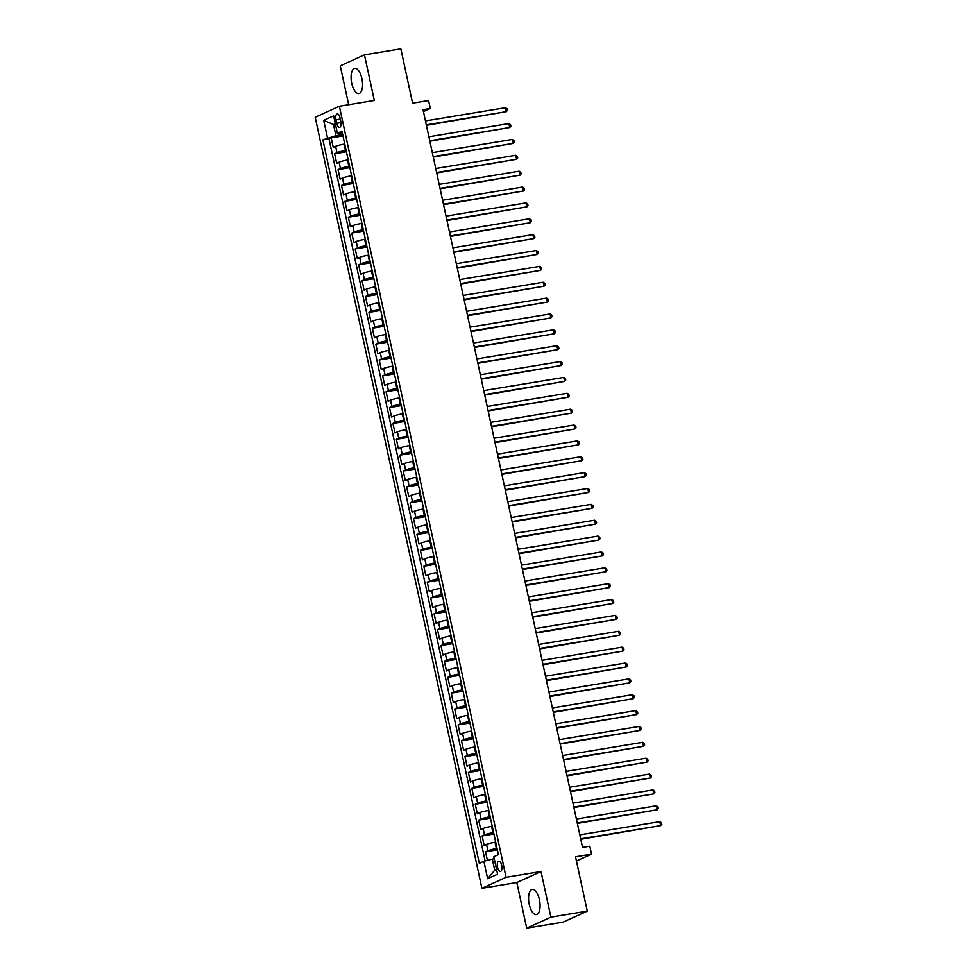 <?xml version="1.0" encoding="UTF-8"?>
<svg xmlns="http://www.w3.org/2000/svg" width="977" height="977" viewBox="0 0 977 977"><rect width="100%" height="100%" fill="white"/><g stroke="black" fill="none" stroke-linecap="round" stroke-linejoin="round"><path stroke-width="1.47" d="M539.426 899.707A12.725 5.447 -99.4 0 0 532.257 889.461A12.725 5.447 -99.4 0 0 529.229 904.348A12.725 5.447 -99.4 0 0 536.41 914.582A12.725 5.447 -99.4 0 0 539.426 899.707M361.917 78.661A12.725 5.447 -99.4 0 0 354.736 68.427A12.725 5.447 -99.4 0 0 351.72 83.301A12.725 5.447 -99.4 0 0 358.889 93.548A12.725 5.447 -99.4 0 0 361.917 78.661M501.714 865.366A5.227 2.235 -99.4 0 0 498.771 861.164A5.227 2.235 -99.4 0 0 497.525 867.258A5.227 2.235 -99.4 0 0 500.468 871.46A5.227 2.235 -99.4 0 0 501.714 865.366M526.701 928.15L563.094 922.141L587.275 911.138L550.881 917.147L541.014 871.533L506.086 877.309L481.905 888.313L516.833 882.536L526.701 928.15L550.881 917.147M506.086 877.309L339.373 106.249L315.192 117.24L481.905 888.313M339.373 106.249L374.313 100.472L364.445 54.859L340.265 65.862L348.667 104.71M364.445 54.859L400.839 48.85L412.587 103.183L428.598 100.546L430.307 108.471L423.029 109.68L582.536 847.425L589.815 846.229L591.537 854.154L575.526 856.805L587.275 911.138M344.747 144.046L344.075 144.156A6.534 0.672 167.8 0 0 335.636 146.306L333.255 147.393L331.191 137.879L343 135.925M346.127 150.397L345.443 150.507A6.534 0.672 167.8 0 0 337.004 152.656L334.623 153.743L346.42 151.789M334.623 153.743L336.686 163.257L339.068 162.182A6.534 0.672 167.8 0 1 347.507 160.02L348.178 159.91M351.61 175.775L350.938 175.897A6.534 0.672 167.8 0 0 342.5 178.046L340.106 179.121L338.054 169.607L349.851 167.653M355.042 191.639L354.358 191.761A6.534 0.672 167.8 0 0 345.931 193.91L343.538 194.997L341.486 185.471L353.283 183.517M358.474 207.515L357.79 207.625A6.534 0.672 167.8 0 0 349.363 209.774L346.969 210.861L344.918 201.335L356.715 199.393M361.905 223.379L361.221 223.489A6.534 0.672 167.8 0 0 352.782 225.638L350.401 226.725L348.349 217.199L360.147 215.258M365.337 239.243L364.653 239.353A6.534 0.672 167.8 0 0 356.214 241.502L353.833 242.589L351.769 233.076L363.578 231.122M368.769 255.107L368.085 255.217A6.534 0.672 167.8 0 0 359.646 257.366L357.264 258.453L355.201 248.94L367.01 246.986M372.188 270.971L371.516 271.081A6.534 0.672 167.8 0 0 363.078 273.23L360.696 274.317L358.632 264.804L370.442 262.85M375.62 286.835L374.948 286.945A6.534 0.672 167.8 0 0 366.509 289.107L364.128 290.181L362.064 280.668L373.873 278.714M379.052 302.699L378.38 302.821A6.534 0.672 167.8 0 0 369.941 304.971L367.56 306.045L365.496 296.532L377.293 294.578M382.483 318.563L381.799 318.685A6.534 0.672 167.8 0 0 373.373 320.835L370.979 321.922L368.927 312.396L380.725 310.442M385.915 334.439L385.231 334.549A6.534 0.672 167.8 0 0 376.804 336.699L374.411 337.786L372.359 328.26L384.156 326.318M389.347 350.303L388.663 350.413A6.534 0.672 167.8 0 0 380.224 352.563L377.843 353.65L375.791 344.124L387.588 342.182M392.778 366.167L392.095 366.277A6.534 0.672 167.8 0 0 383.656 368.427L381.274 369.514L379.21 359.988L391.02 358.046M396.21 382.031L395.526 382.141A6.534 0.672 167.8 0 0 387.087 384.291L384.706 385.378L382.642 375.864L394.452 373.91M399.63 397.895L398.958 398.005A6.534 0.672 167.8 0 0 390.519 400.155L388.138 401.242L386.074 391.728L397.883 389.774M403.061 413.76L402.39 413.869A6.534 0.672 167.8 0 0 393.951 416.019L391.569 417.106L389.505 407.592L401.315 405.638M406.493 429.624L405.821 429.733A6.534 0.672 167.8 0 0 397.383 431.895L395.001 432.97L392.937 423.456L404.734 421.502M409.925 445.488L409.253 445.61A6.534 0.672 167.8 0 0 400.814 447.759L398.421 448.846L396.369 439.32L408.166 437.366M413.356 461.364L412.673 461.474A6.534 0.672 167.8 0 0 404.246 463.623L401.852 464.71L399.801 455.184L411.598 453.243M416.788 477.228L416.104 477.338A6.534 0.672 167.8 0 0 407.678 479.487L405.284 480.574L403.232 471.048L415.03 469.107M420.22 493.092L419.536 493.202A6.534 0.672 167.8 0 0 411.097 495.351L408.716 496.438L406.664 486.912L418.461 484.971M423.652 508.956L422.968 509.066A6.534 0.672 167.8 0 0 414.529 511.215L412.147 512.302L410.084 502.789L421.893 500.835M427.071 524.82L426.399 524.93A6.534 0.672 167.8 0 0 417.961 527.079L415.579 528.166L413.515 518.653L425.325 516.699M430.503 540.684L429.831 540.794A6.534 0.672 167.8 0 0 421.392 542.943L419.011 544.03L416.947 534.517L428.756 532.563M433.935 556.548L433.263 556.658A6.534 0.672 167.8 0 0 424.824 558.82L422.443 559.894L420.379 550.381L432.176 548.427M437.366 572.412L436.695 572.534A6.534 0.672 167.8 0 0 428.256 574.684L425.862 575.771L423.81 566.245L435.608 564.291M440.798 588.288L440.114 588.398A6.534 0.672 167.8 0 0 431.687 590.548L429.294 591.635L427.242 582.109L439.039 580.167M444.23 604.152L443.546 604.262A6.534 0.672 167.8 0 0 435.119 606.412L432.726 607.499L430.674 597.973L442.471 596.031M447.661 620.016L446.977 620.126A6.534 0.672 167.8 0 0 438.539 622.276L436.157 623.363L434.106 613.837L445.903 611.895M451.093 635.88L450.409 635.99A6.534 0.672 167.8 0 0 441.97 638.14L439.589 639.227L437.525 629.713L449.335 627.759M454.525 651.744L453.841 651.854A6.534 0.672 167.8 0 0 445.402 654.004L443.021 655.091L440.957 645.577L452.766 643.623M457.944 667.609L457.273 667.718A6.534 0.672 167.8 0 0 448.834 669.868L446.452 670.955L444.388 661.441L456.198 659.487M461.376 683.473L460.704 683.582A6.534 0.672 167.8 0 0 452.266 685.744L449.884 686.819L447.82 677.305L459.63 675.351M464.808 699.337L464.136 699.459A6.534 0.672 167.8 0 0 455.697 701.608L453.316 702.683L451.252 693.169L463.049 691.215M468.239 715.201L467.556 715.323A6.534 0.672 167.8 0 0 459.129 717.472L456.735 718.559L454.684 709.033L466.481 707.079M471.671 731.077L470.987 731.187A6.534 0.672 167.8 0 0 462.561 733.336L460.167 734.423L458.115 724.897L469.913 722.956M475.103 746.941L474.419 747.051A6.534 0.672 167.8 0 0 465.98 749.2L463.599 750.287L461.547 740.761L473.344 738.82M478.535 762.805L477.851 762.915A6.534 0.672 167.8 0 0 469.412 765.064L467.03 766.151L464.967 756.638L476.776 754.684M481.966 778.669L481.282 778.779A6.534 0.672 167.8 0 0 472.844 780.928L470.462 782.015L468.398 772.502L480.208 770.548M485.386 794.533L484.714 794.643A6.534 0.672 167.8 0 0 476.275 796.792L473.894 797.879L471.83 788.366L483.639 786.412M488.818 810.397L488.146 810.507A6.534 0.672 167.8 0 0 479.707 812.656L477.326 813.743L475.262 804.23L487.071 802.276M492.249 826.261L491.578 826.383A6.534 0.672 167.8 0 0 483.139 828.533L480.757 829.607L478.693 820.094L490.491 818.14M495.681 842.125L495.009 842.247A6.534 0.672 167.8 0 0 486.57 844.397L484.177 845.484L482.125 835.958L493.922 834.004M335.99 119.805L336.747 123.297A5.056 2.162 -99.4 0 0 339.593 127.364A5.056 2.162 -99.4 0 0 340.802 121.453L340.045 117.961A5.056 2.162 -99.4 0 0 337.199 113.894A5.056 2.162 -99.4 0 0 335.99 119.805L340.289 119.096M335.441 124.226L333.499 124.543L335.905 135.656L322.886 139.882L479.304 863.35L483.884 861.274L487.657 878.726L497.586 874.207L493.812 856.756L498.392 854.667L341.974 131.199L337.395 133.287L342.414 133.214M327.466 137.806L323.692 120.354L333.621 115.836L337.395 133.287M497.049 848.476L496.377 848.586L495.009 842.247M493.629 832.612L492.945 832.722L491.578 826.383M490.198 816.748L489.514 816.857L488.146 810.507M486.766 800.884L486.082 800.993L484.714 794.643M483.334 785.019L482.65 785.129L481.282 778.779M479.902 769.143L479.218 769.265L477.851 762.915M476.471 753.279L475.799 753.401L474.419 747.051M473.039 737.415L472.367 737.525L470.987 731.187M469.607 721.551L468.936 721.661L467.556 715.323M466.188 705.687L465.504 705.797L464.136 699.459M462.756 689.823L462.072 689.933L460.704 683.582M459.324 673.959L458.64 674.069L457.273 667.718M455.893 658.095L455.209 658.205L453.841 651.854M452.461 642.231L451.777 642.341L450.409 635.99M449.029 626.355L448.358 626.477L446.977 620.126M445.597 610.491L444.926 610.601L443.546 604.262M442.166 594.627L441.494 594.737L440.114 588.398M438.734 578.763L438.062 578.872L436.695 572.534M435.315 562.899L434.631 563.008L433.263 556.658M431.883 547.035L431.199 547.144L429.831 540.794M428.451 531.17L427.767 531.28L426.399 524.93M425.019 515.306L424.336 515.416L422.968 509.066M421.588 499.43L420.916 499.552L419.536 493.202M418.156 483.566L417.484 483.676L416.104 477.338M414.724 467.702L414.053 467.812L412.673 461.474M411.293 451.838L410.621 451.948L409.253 445.61M407.873 435.974L407.189 436.084L405.821 429.733M404.441 420.11L403.757 420.22L402.39 413.869M401.01 404.246L400.326 404.356L398.958 398.005M397.578 388.382L396.894 388.492L395.526 382.141M394.146 372.506L393.462 372.628L392.095 366.277M390.715 356.642L390.043 356.764L388.663 350.413M387.283 340.778L386.611 340.888L385.231 334.549M383.851 324.914L383.179 325.023L381.799 318.685M380.432 309.05L379.748 309.159L378.38 302.821M377 293.185L376.316 293.295L374.948 286.945M373.568 277.321L372.884 277.431L371.516 271.081M370.136 261.457L369.453 261.567L368.085 255.217M366.705 245.581L366.021 245.703L364.653 239.353M363.273 229.717L362.601 229.839L361.221 223.489M359.841 213.853L359.17 213.963L357.79 207.625M356.41 197.989L355.738 198.099L354.358 191.761M352.978 182.125L352.306 182.235L350.938 175.897M349.558 166.261L348.874 166.371L347.507 160.02M331.191 137.879L329.005 138.868L485.117 860.957M496.377 848.586A6.534 0.672 -12.2 0 0 487.938 850.735L485.557 851.822L487.401 860.371M482.125 835.958L484.507 834.871A6.534 0.672 -12.2 0 1 492.945 832.722M478.693 820.094L481.075 819.007A6.534 0.672 -12.2 0 1 489.514 816.857M475.262 804.23L477.643 803.143A6.534 0.672 -12.2 0 1 486.082 800.993M471.83 788.366L474.224 787.279A6.534 0.672 -12.2 0 1 482.65 785.129M468.398 772.502L470.792 771.415A6.534 0.672 -12.2 0 1 479.218 769.265M464.967 756.638L467.36 755.551A6.534 0.672 -12.2 0 1 475.799 753.401M461.547 740.761L463.928 739.687A6.534 0.672 -12.2 0 1 472.367 737.525M458.115 724.897L460.497 723.81A6.534 0.672 -12.2 0 1 468.936 721.661M454.684 709.033L457.065 707.946A6.534 0.672 -12.2 0 1 465.504 705.797M451.252 693.169L453.633 692.082A6.534 0.672 -12.2 0 1 462.072 689.933M447.82 677.305L450.202 676.218A6.534 0.672 -12.2 0 1 458.64 674.069M444.388 661.441L446.782 660.354A6.534 0.672 -12.2 0 1 455.209 658.205M440.957 645.577L443.35 644.49A6.534 0.672 -12.2 0 1 451.777 642.341M437.525 629.713L439.919 628.626A6.534 0.672 -12.2 0 1 448.358 626.477M434.106 613.837L436.487 612.762A6.534 0.672 -12.2 0 1 444.926 610.601M430.674 597.973L433.055 596.886A6.534 0.672 -12.2 0 1 441.494 594.737M427.242 582.109L429.624 581.022A6.534 0.672 -12.2 0 1 438.062 578.872M423.81 566.245L426.192 565.158A6.534 0.672 -12.2 0 1 434.631 563.008M420.379 550.381L422.76 549.294A6.534 0.672 -12.2 0 1 431.199 547.144M416.947 534.517L419.341 533.43A6.534 0.672 -12.2 0 1 427.767 531.28M413.515 518.653L415.909 517.566A6.534 0.672 -12.2 0 1 424.336 515.416M410.084 502.789L412.477 501.702A6.534 0.672 -12.2 0 1 420.916 499.552M406.664 486.912L409.045 485.838A6.534 0.672 -12.2 0 1 417.484 483.676M403.232 471.048L405.614 469.961A6.534 0.672 -12.2 0 1 414.053 467.812M399.801 455.184L402.182 454.097A6.534 0.672 -12.2 0 1 410.621 451.948M396.369 439.32L398.75 438.233A6.534 0.672 -12.2 0 1 407.189 436.084M392.937 423.456L395.319 422.369A6.534 0.672 -12.2 0 1 403.757 420.22M389.505 407.592L391.887 406.505A6.534 0.672 -12.2 0 1 400.326 404.356M386.074 391.728L388.467 390.641A6.534 0.672 -12.2 0 1 396.894 388.492M382.642 375.864L385.036 374.777A6.534 0.672 -12.2 0 1 393.462 372.628M379.21 359.988L381.604 358.913A6.534 0.672 -12.2 0 1 390.043 356.764M375.791 344.124L378.172 343.049A6.534 0.672 -12.2 0 1 386.611 340.888M372.359 328.26L374.741 327.173A6.534 0.672 -12.2 0 1 383.179 325.023M368.927 312.396L371.309 311.309A6.534 0.672 -12.2 0 1 379.748 309.159M365.496 296.532L367.877 295.445A6.534 0.672 -12.2 0 1 376.316 293.295M362.064 280.668L364.445 279.581A6.534 0.672 -12.2 0 1 372.884 277.431M358.632 264.804L361.026 263.717A6.534 0.672 -12.2 0 1 369.453 261.567M355.201 248.94L357.594 247.853A6.534 0.672 -12.2 0 1 366.021 245.703M351.769 233.076L354.162 231.989A6.534 0.672 -12.2 0 1 362.601 229.839M348.349 217.199L350.731 216.125A6.534 0.672 -12.2 0 1 359.17 213.963M344.918 201.335L347.299 200.248A6.534 0.672 -12.2 0 1 355.738 198.099M341.486 185.471L343.867 184.384A6.534 0.672 -12.2 0 1 352.306 182.235M338.054 169.607L340.436 168.52A6.534 0.672 -12.2 0 1 348.874 166.371M342.695 134.533L335.905 135.656M576.43 861.018L591.537 854.154M423.444 111.598L430.307 108.471M335.331 123.713L333.499 124.543L323.692 120.354M494.264 858.795L492.323 859.113L494.716 870.226L496.548 869.396M329.005 138.868L322.886 139.882M485.557 851.822L497.354 849.88M483.884 861.274L492.323 859.113M487.657 878.726L494.716 870.226M541.014 871.533L516.833 882.536M426.424 125.349L506.294 111.671L426.326 124.885M505.439 107.714L507.1 108.813L507.442 110.401L506.294 111.671L505.439 107.714L425.459 120.916M429.843 141.213L509.725 127.535L429.746 140.749M508.87 123.578L510.531 124.677L510.873 126.265L509.725 127.535L508.87 123.578L428.891 136.78M433.275 157.077L513.157 143.411L433.177 156.613M512.302 139.442L513.963 140.541L514.305 142.129L513.157 143.411L512.302 139.442L432.322 152.656M436.707 172.941L516.589 159.275L436.609 172.489M515.734 155.306L517.395 156.405L517.737 157.993L516.589 159.275L515.734 155.306L435.754 168.52M440.138 188.805L520.02 175.139L440.041 188.353M519.166 171.17L520.826 172.27L521.168 173.857L520.02 175.139L519.166 171.17L439.186 184.384M443.57 204.669L523.452 191.004L443.473 204.217M522.597 187.034L524.246 188.134L524.588 189.721L523.452 191.004L522.597 187.034L442.618 200.248M447.002 220.533L526.884 206.868L446.904 220.081M526.017 202.898L527.678 203.998L528.02 205.585L526.884 206.868L526.017 202.898L446.049 216.112M450.434 236.397L530.316 222.732L450.336 235.945M529.449 218.763L531.109 219.874L531.451 221.449L530.316 222.732L529.449 218.763L449.469 231.976M453.865 252.274L533.735 238.596L453.768 251.81M532.88 234.639L534.541 235.738L534.883 237.326L533.735 238.596L532.88 234.639L452.901 247.84M457.297 268.138L537.167 254.46L457.187 267.674M536.312 250.503L537.973 251.602L538.315 253.19L537.167 254.46L536.312 250.503L456.332 263.705M460.717 284.002L540.599 270.336L460.619 283.538M539.744 266.367L541.405 267.466L541.746 269.054L540.599 270.336L539.744 266.367L459.764 279.581M464.148 299.866L544.03 286.2L464.051 299.402M543.175 282.231L544.836 283.33L545.178 284.918L544.03 286.2L543.175 282.231L463.196 295.445M467.58 315.73L547.462 302.064L467.482 315.278M546.607 298.095L548.268 299.194L548.61 300.782L547.462 302.064L546.607 298.095L466.627 311.309M471.012 331.594L550.894 317.928L470.914 331.142M550.039 313.959L551.687 315.058L552.042 316.646L550.894 317.928L550.039 313.959L470.059 327.173M474.443 347.458L554.325 333.792L474.346 347.006M553.458 329.823L555.119 330.922L555.461 332.51L554.325 333.792L553.458 329.823L473.491 343.037M477.875 363.322L557.757 349.656L477.777 362.87M556.89 345.687L558.551 346.786L558.893 348.374L557.757 349.656L556.89 345.687L476.923 358.901M481.307 379.198L561.177 365.52L481.209 378.734M560.322 361.563L561.983 362.662L562.325 364.25L561.177 365.52L560.322 361.563L480.342 374.765M484.739 395.062L564.608 381.384L484.629 394.598M563.753 377.427L565.414 378.526L565.756 380.114L564.608 381.384L563.753 377.427L483.774 390.629M488.158 410.926L568.04 397.26L488.06 410.462M567.185 393.291L568.846 394.39L569.188 395.978L568.04 397.26L567.185 393.291L487.205 406.505M491.59 426.79L571.472 413.124L491.492 426.326M570.617 409.155L572.278 410.255L572.62 411.842L571.472 413.124L570.617 409.155L490.637 422.369M495.021 442.654L574.903 428.988L494.924 442.202M574.049 425.019L575.709 426.119L576.051 427.706L574.903 428.988L574.049 425.019L494.069 438.233M498.453 458.518L578.335 444.853L498.355 458.066M577.48 440.883L579.129 441.983L579.483 443.57L578.335 444.853L577.48 440.883L497.501 454.097M501.885 474.382L581.767 460.717L501.787 473.93M580.9 456.748L582.561 457.847L582.903 459.434L581.767 460.717L580.9 456.748L500.932 469.961M505.317 490.246L585.199 476.581L505.219 489.795M584.331 472.612L585.992 473.711L586.334 475.298L585.199 476.581L584.331 472.612L504.364 485.825M508.748 506.11L588.618 492.445L508.651 505.659M587.763 488.476L589.424 489.587L589.766 491.162L588.618 492.445L587.763 488.476L507.784 501.69M512.18 521.987L592.05 508.309L512.082 521.523M591.195 504.352L592.856 505.451L593.198 507.039L592.05 508.309L591.195 504.352L511.215 517.554M515.6 537.851L595.481 524.173L515.502 537.387M594.627 520.216L596.288 521.315L596.629 522.903L595.481 524.173L594.627 520.216L514.647 533.43M519.031 553.715L598.913 540.049L518.934 553.251M598.058 536.08L599.719 537.179L600.061 538.767L598.913 540.049L598.058 536.08L518.079 549.294M522.463 569.579L602.345 555.913L522.365 569.127M601.49 551.944L603.151 553.043L603.493 554.631L602.345 555.913L601.49 551.944L521.51 565.158M525.895 585.443L605.777 571.777L525.797 584.991M604.922 567.808L606.583 568.907L606.925 570.495L605.777 571.777L604.922 567.808L524.942 581.022M529.326 601.307L609.208 587.641L529.229 600.855M608.353 583.672L610.002 584.771L610.344 586.359L609.208 587.641L608.353 583.672L528.374 596.886M532.758 617.171L612.64 603.505L532.66 616.719M611.773 599.536L613.434 600.635L613.776 602.223L612.64 603.505L611.773 599.536L531.806 612.75M536.19 633.035L616.072 619.369L536.092 632.583M615.205 615.4L616.866 616.511L617.208 618.087L616.072 619.369L615.205 615.4L535.225 628.614M539.622 648.911L619.491 635.233L539.524 648.447M618.636 631.276L620.297 632.375L620.639 633.963L619.491 635.233L618.636 631.276L538.657 644.478M543.053 664.775L622.923 651.097L542.943 664.311M622.068 647.14L623.729 648.239L624.071 649.827L622.923 651.097L622.068 647.14L542.088 660.342M546.473 680.639L626.355 666.973L546.375 680.175M625.5 663.004L627.161 664.104L627.503 665.691L626.355 666.973L625.5 663.004L545.52 676.218M549.904 696.503L629.786 682.838L549.807 696.051M628.932 678.868L630.592 679.968L630.934 681.555L629.786 682.838L628.932 678.868L548.952 692.082M553.336 712.367L633.218 698.702L553.238 711.915M632.363 694.732L634.024 695.832L634.366 697.419L633.218 698.702L632.363 694.732L552.384 707.946M556.768 728.231L636.65 714.566L556.67 727.78M635.795 710.597L637.444 711.696L637.798 713.283L636.65 714.566L635.795 710.597L555.815 723.81M560.2 744.095L640.082 730.43L560.102 743.644M639.214 726.461L640.875 727.56L641.217 729.147L640.082 730.43L639.214 726.461L559.247 739.674M563.631 759.959L643.513 746.294L563.534 759.508M642.646 742.325L644.307 743.436L644.649 745.011L643.513 746.294L642.646 742.325L562.679 755.539M567.063 775.836L646.933 762.158L566.965 775.372M646.078 758.201L647.739 759.3L648.081 760.888L646.933 762.158L646.078 758.201L566.098 771.403M570.495 791.7L650.364 778.022L570.385 791.236M649.51 774.065L651.171 775.164L651.512 776.752L650.364 778.022L649.51 774.065L569.53 787.267M573.914 807.564L653.796 793.898L573.817 807.1M652.941 789.929L654.602 791.028L654.944 792.616L653.796 793.898L652.941 789.929L572.962 803.143M577.346 823.428L657.228 809.762L577.248 822.964M656.373 805.793L658.034 806.892L658.376 808.48L657.228 809.762L656.373 805.793L576.393 819.007M580.778 839.292L660.66 825.626L580.68 838.84M659.805 821.657L661.466 822.756L661.808 824.344L660.66 825.626L659.805 821.657L579.825 834.871M345.443 150.507L344.075 144.156M337.004 152.656L335.636 146.306M487.938 850.735L486.57 844.397M484.507 834.871L483.139 828.533M481.075 819.007L479.707 812.656M477.643 803.143L476.275 796.792M474.224 787.279L472.844 780.928M470.792 771.415L469.412 765.064M467.36 755.551L465.98 749.2M463.928 739.687L462.561 733.336M460.497 723.81L459.129 717.472M457.065 707.946L455.697 701.608M453.633 692.082L452.266 685.744M450.202 676.218L448.834 669.868M446.782 660.354L445.402 654.004M443.35 644.49L441.97 638.14M439.919 628.626L438.539 622.276M436.487 612.762L435.119 606.412M433.055 596.886L431.687 590.548M429.624 581.022L428.256 574.684M426.192 565.158L424.824 558.82M422.76 549.294L421.392 542.943M419.341 533.43L417.961 527.079M415.909 517.566L414.529 511.215M412.477 501.702L411.097 495.351M409.045 485.838L407.678 479.487M405.614 469.961L404.246 463.623M402.182 454.097L400.814 447.759M398.75 438.233L397.383 431.895M395.319 422.369L393.951 416.019M391.887 406.505L390.519 400.155M388.467 390.641L387.087 384.291M385.036 374.777L383.656 368.427M381.604 358.913L380.224 352.563M378.172 343.049L376.804 336.699M374.741 327.173L373.373 320.835M371.309 311.309L369.941 304.971M367.877 295.445L366.509 289.107M364.445 279.581L363.078 273.23M361.026 263.717L359.646 257.366M357.594 247.853L356.214 241.502M354.162 231.989L352.782 225.638M350.731 216.125L349.363 209.774M347.299 200.248L345.931 193.91M343.867 184.384L342.5 178.046M340.436 168.52L339.068 162.182M340.985 122.601L336.747 123.297"/></g></svg>
